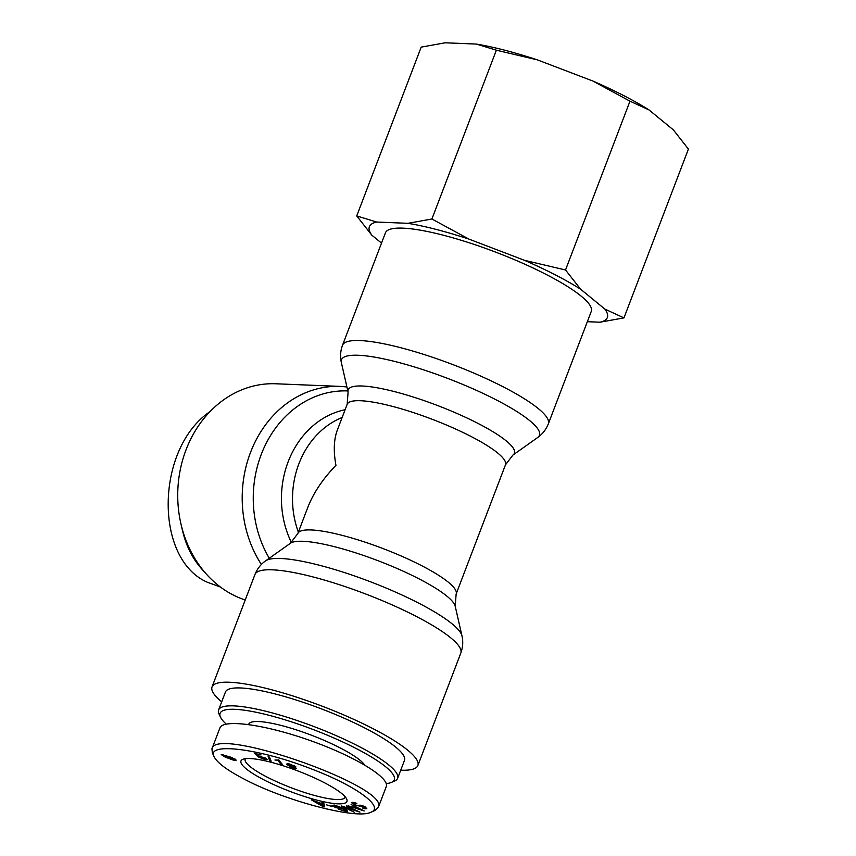 <?xml version="1.0" encoding="UTF-8"?>
<svg xmlns="http://www.w3.org/2000/svg" width="856" height="856" viewBox="0 0 856 856"><rect width="100%" height="100%" fill="white"/><g stroke="black" fill="none" stroke-linecap="round" stroke-linejoin="round"><path stroke-width="1.28" d="M400.726 770.207A110.167 21.282 -159.1 0 0 417.867 765.521A110.167 21.282 -159.1 0 0 372.863 728.584A110.167 21.282 -159.1 0 0 212.042 686.919A110.167 21.282 -159.1 0 0 221.693 701.845M245.233 599.992A110.167 93.678 -87.7 0 1 232.875 594.824A110.167 93.678 -87.7 0 1 180.316 469.516A110.167 93.678 -87.7 0 1 275.932 383.777L340.41 386.409A110.167 93.678 92.3 0 0 303.602 393.61A110.167 93.678 92.3 0 0 261.401 564.446M297.813 533.556L290.377 543.282A88.949 17.184 20.9 0 1 418.766 578.72A88.949 17.184 20.9 0 1 455.21 606.23L456.141 594.021A84.744 16.371 -159.1 0 0 382.814 548.493A84.744 16.371 -159.1 0 0 297.813 533.556L307.689 507.683C313.392 492.981 322.819 478.868 335.948 465.343C333.369 451.24 333.808 439.524 337.285 430.204L347.161 404.332A84.744 16.371 20.9 0 1 432.162 419.269A84.744 16.371 20.9 0 1 505.489 464.787L512.926 455.06A88.949 17.184 -159.1 0 0 437.427 405.476A88.949 17.184 -159.1 0 0 348.092 392.123L341.351 362.527A105.951 20.469 20.9 0 1 447.752 378.438A105.951 20.469 20.9 0 1 537.686 437.502C542.479 434.131 546.032 429.584 548.343 423.838A110.167 21.282 -159.1 0 0 453.017 364.656A110.167 21.282 -159.1 0 0 342.507 345.246L385.435 232.832A110.167 21.282 20.9 0 1 495.945 252.242A110.167 21.282 20.9 0 1 591.261 311.424L548.343 423.838M181.686 526.922C185.42 545.197 192.878 560.049 204.06 571.455M220.42 587.023L207.398 582.262C153.812 559.075 155.567 448.384 210.084 411.565M226.187 724.09A93.218 18.008 20.9 0 1 220.548 717.242A93.218 18.008 20.9 0 1 234.919 709.314A93.218 18.008 20.9 0 1 343.898 742.505A93.218 18.008 20.9 0 1 391.31 782.448A93.218 18.008 20.9 0 1 386.238 783.604M391.31 782.448L394.573 781.057A95.819 18.511 -159.1 0 0 397.623 778.329A95.819 18.511 -159.1 0 0 337.596 736.256A95.819 18.511 -159.1 0 0 233.816 705.89A95.819 18.511 -159.1 0 0 218.59 709.956A95.819 18.511 -159.1 0 0 219.04 714.032L220.548 717.242M218.59 709.956L225.438 692.033A95.819 18.511 20.9 0 1 240.654 687.967A95.819 18.511 20.9 0 1 344.444 718.334A95.819 18.511 20.9 0 1 404.471 760.395L397.623 778.329M364.624 764.943A62.574 12.091 -159.1 0 0 340.089 747.877A62.574 12.091 -159.1 0 0 248.732 724.208L248.615 724.508M345.161 796.775A53.447 10.326 20.9 0 1 345.032 797.268A53.447 10.326 20.9 0 1 336.547 799.536A53.447 10.326 20.9 0 1 278.649 782.598A53.447 10.326 20.9 0 1 245.169 759.133A53.447 10.326 20.9 0 1 245.405 758.683M337.927 803.827A56.71 10.957 -159.1 0 0 346.669 799.001A56.71 10.957 -159.1 0 0 297.867 770.946A56.71 10.957 -159.1 0 0 242.794 759.336A56.71 10.957 -159.1 0 0 271.63 783.636A56.71 10.957 -159.1 0 0 337.927 803.827M244.27 779.153C227.364 770.368 217.36 762.953 214.235 756.918C205.205 741.703 259.957 748.625 311.498 768.966C355.957 785.808 385.286 807.165 370.712 812.312C356.567 819.673 285.005 800.852 244.27 779.153M296.262 768.185C296.176 768.838 294.71 768.677 291.875 767.714L286.503 764.237L287.841 763.349L295.769 766.612L289.916 764.151L288.269 764.708L291.746 765.521L296.251 768.324M288.643 763.456L288.269 764.708M271.149 761.155L269.8 760.791L268.11 756.725L269.458 757.1L271.149 761.155M221.287 754.5L231.719 757.442L236.181 760.128C235.978 760.727 234.491 760.535 231.709 759.561L225.021 756.993L221.233 754.585M321.91 802.65L323.782 803.153L324.595 806.898L322.669 806.384L311.252 799.793L322.241 803.805L321.91 802.65M335.841 807.133L340.1 808.289L335.734 807.657L331.882 805.41L334.525 805.068L345.129 808.941L347.697 811.199L345.385 811.37L338.077 808.963L344.198 810.686L345.503 809.958L335.852 805.806L333.915 806.01L335.841 807.133M346.231 809.637L345.877 810.568L345.749 809.316M351.709 802.671L351.645 802.842C351.912 802.072 353.646 802.254 356.845 803.41L353.378 803.474L355.732 805.154L362.976 805.828L366.817 808.406C366.561 809.07 365.031 808.899 362.227 807.904L365.105 807.775L363.03 806.256L355.829 805.603L351.677 802.757M365.084 807.829L365.416 806.951L365.084 807.829M351.099 804.512L364.239 810.942L347.943 805.828L353.271 807.208L354.93 806.513L351.099 804.512M346.305 805.892L359.959 812.13L345.161 807.315L354.245 812.248L341.512 805.988L356.299 810.803L346.305 805.892M326.607 804.854L332.203 806.545L326.607 804.854M264.718 759.529L258.587 757.036L263.969 758.972L264.846 758.266L257.314 755.944L254.746 753.408L261.037 754.906L256.854 754.35L258.148 755.666L266.409 758.598L267.147 759.647L264.879 759.133M265.767 758.159L265.446 758.983L265.039 757.753M278.928 760.021L282.341 764.419L280.597 763.873L277.933 760.449L274.937 760L278.928 760.021M291.768 767.351L294.421 767.543L291.447 765.767L288.654 765.467L291.768 767.351M294.721 766.848L294.411 767.672L294.689 766.826M288.889 764.761L288.654 765.467M293.983 766.013L294.197 765.446M269.8 760.791L270.378 759.293M227.514 756.319L227.279 756.939L222.699 755.217L224.946 756.554L227.289 756.886L227.503 756.319M222.967 754.521L222.699 755.217M234.704 759.593L231.751 757.86L228.766 757.432L231.709 759.154L234.704 759.593L234.951 758.93L234.704 759.593M227.985 757.592L228.359 756.629M323.044 806.117L322.37 804.223L317.811 803.003L323.044 806.117L323.932 803.805M323.964 803.72L323.547 802.939M322.637 805.325L323.493 803.078M322.37 804.223L322.873 802.907M322.241 803.805L322.605 802.832M362.484 810.418L356.299 807.229L354.951 807.786L362.612 810.076M354.951 807.786L355.507 806.32M257.314 755.944L257.624 755.131M277.933 760.449L278.179 759.786M280.597 763.873L281.025 762.728M370.712 812.312L374.789 810.578L378.17 807.508C391.845 787.488 215.059 725.15 211.935 748.861L219.917 727.942C223.052 718.751 265.082 724.551 309.562 740.322C354.084 755.955 390.047 777.665 386.259 786.632L378.266 807.55M211.935 748.861L212.352 752.916L214.235 756.918M592.941 81.063A127.362 24.61 20.9 0 1 649.051 109.953L629.984 101.179L592.941 81.063L537.408 59.877L496.373 50.194L476.396 44.073L445.152 42.8L421.195 47.123L356.727 215.926L376.704 222.046A127.362 24.61 -159.1 0 0 371.814 235.143L356.727 215.926M623.96 317.886L600.003 322.209A127.362 24.61 -159.1 0 0 604.892 309.112L623.96 317.886L688.417 149.083L673.34 129.866L649.051 109.953M476.396 44.073A127.362 24.61 20.9 0 1 537.408 59.877M407.948 223.32L431.906 218.997L468.96 239.113A127.362 24.61 -159.1 0 0 407.948 223.32L376.704 222.046M524.493 260.31L565.527 269.982L580.603 289.2A127.362 24.61 -159.1 0 0 524.493 260.31L468.96 239.113M580.603 289.2L604.892 309.112M381.519 243.104L371.814 235.143M600.003 322.209L587.344 321.695M565.527 269.982L629.984 101.179M431.906 218.997L496.373 50.194M455.21 606.23L461.951 635.815A105.951 20.469 -159.1 0 0 418.552 603.063A105.951 20.469 -159.1 0 0 265.617 560.851C260.823 564.211 257.271 568.769 254.96 574.504A110.167 21.282 20.9 0 1 415.791 616.17A110.167 21.282 20.9 0 1 460.796 653.107L417.867 765.521M269.287 558.251A105.951 90.105 -87.7 0 1 312.301 397.858A105.951 90.105 -87.7 0 1 347.825 390.935M345.096 409.746A88.949 75.649 92.3 0 0 291.415 542.49M298.359 532.122A84.744 72.064 -87.7 0 1 342.122 417.514M345.385 811.37L345.631 810.728M359.488 806.427L360.012 805.068M461.951 635.815C463.289 641.529 462.903 647.286 460.796 653.107M290.377 543.282L265.617 560.851M254.96 574.504L212.042 686.919M346.915 386.923L340.41 386.409M347.161 404.332L348.092 392.123M341.351 362.527C340.014 356.824 340.399 351.056 342.507 345.246M512.926 455.06L537.686 437.502M456.141 594.021L505.489 464.787M222.699 755.163L222.956 754.51"/></g></svg>
